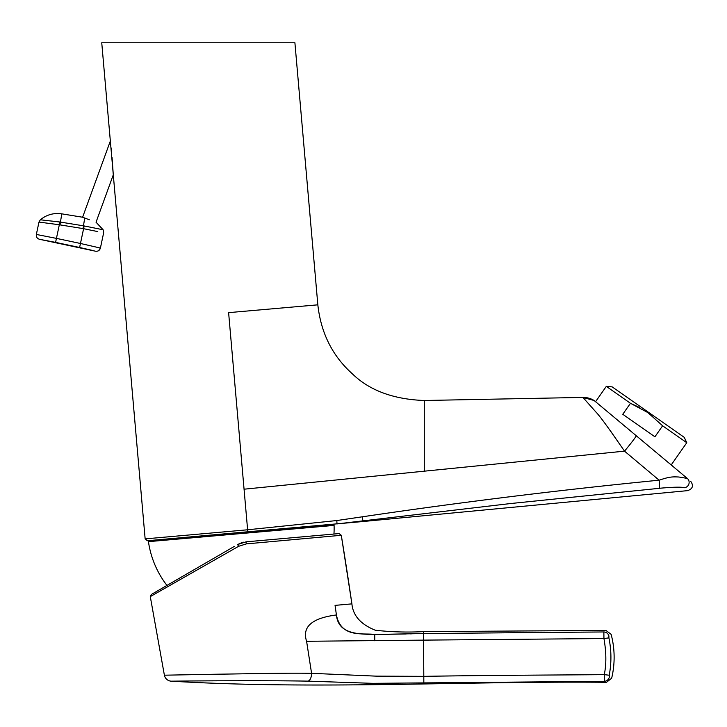 <?xml version="1.0" encoding="UTF-8"?>
<svg xmlns="http://www.w3.org/2000/svg" width="727" height="727" viewBox="0 0 727 727"><rect width="100%" height="100%" fill="white"/><g stroke="black" fill="none" stroke-linecap="round" stroke-linejoin="round"><path stroke-width="1.09" d="M631.445 431.684L623.993 425.44M607.79 411.936L595.567 401.713L606.309 386.373L630.463 403.294L647.821 412.563M600.593 405.93L603.31 408.201M627.61 428.467L629.964 430.439M647.893 412.609L662.615 425.804L654.918 436.8L622.766 414.281L630.463 403.294L639.315 407.384M606.309 386.373L612.189 386.891L684.271 437.363L686.77 442.716L662.615 425.804M602.083 407.184L605.055 409.655M687.297 478.421A5.325 5.225 -50 0 1 684.416 487.744C688.796 491.579 688.796 491.579 684.416 487.744C688.796 491.579 688.796 491.579 684.416 487.744C681.69 486.854 673.366 487.026 659.444 488.271A8.188 0.563 -95.6 0 0 659.125 480.193C669.294 476.821 672.002 476.648 678.936 477.021L687.297 478.421L594.113 400.504A20.465 20.465 -50 0 0 582.918 397.424L596.404 412.572M672.539 466.043L667.895 462.145M636.279 435.718A20.465 1 130 0 1 624.52 451.149C616.214 439.208 601.992 418.388 596.122 412.236L582.918 397.424L424.286 400.495L424.286 471.178L624.52 451.149L610.162 430.475M662.479 487.999L510.936 503.502L337.001 523.913L336.819 520.541L362.537 516.77C462.79 501.939 561.653 489.753 659.125 480.193L624.52 451.149M687.706 490.634L362.837 521.532L147.363 540.734L247.653 531.837L147.363 540.734L247.653 531.837L247.616 529.783L336.819 520.541M89.312 219.763C97.991 222.925 97.991 222.925 89.312 219.763L82.605 217.228L110.34 141.038L145.146 538.88L247.616 529.783L244.063 489.198L424.286 471.178L244.063 489.198L228.614 312.637L317.835 304.831L294.908 42.775L101.744 42.775L294.908 42.775M110.34 141.038L101.744 42.775M111.604 152.643L111.122 147.935M85.432 218.354L86.213 218.636M82.605 217.228L61.777 213.847C53.762 212.711 46.619 214.692 40.339 219.799L38.976 222.071L36.35 234.448C36.068 236.929 37.122 238.547 39.503 239.301L55.588 242.382L56.433 238.383L36.35 234.448M83.014 228.587L83.596 228.696L80.461 243.481L56.433 238.383L59.332 224.77L38.976 222.071L40.339 219.799L59.659 221.98L59.332 224.77L83.014 228.587L83.46 225.815L60.441 222.089L61.777 213.847M91.484 250.197L79.688 247.507M39.503 239.301L95.555 251.215C98.036 251.497 99.654 250.442 100.408 248.061L80.461 243.481L79.606 247.489L55.588 242.382M54.125 224.061L59.332 224.77M85.495 229.087L97.591 231.549M97.763 231.586L83.596 228.696L84.159 225.943L103.125 229.768L103.652 232.785L100.408 248.061L98.545 250.697L100.408 248.061M59.405 224.089L59.659 221.98A18.257 18.257 0 0 1 60.441 222.089L59.987 224.861M103.125 229.768L96.037 222.217L113.294 174.798L112.031 157.323M424.286 400.495C393.371 399.359 369.343 390.417 352.186 373.66C332.384 355.876 320.925 332.939 317.835 304.831M148.999 540.588L204.923 535.626L148.999 540.588A1.027 1.027 0 0 0 148.444 541.651A93.32 93.32 0 0 0 166.956 585.426L231.849 547.858M333.784 534.054L333.957 534.045A93.32 93.32 0 0 0 334.084 525.412A1.027 1.027 0 0 0 332.966 524.431L204.923 535.626M333.511 534.081L331.248 534.281M321.943 535.108L313.355 535.872L321.934 535.108M242.891 542.378L243.727 542.188L242.891 542.369M204.878 563.47L183.449 575.875M181.75 576.865L166.956 585.426M238.574 546.322L237.62 544.514L246.062 541.842L339.091 533.582L341.29 535.29L246.335 543.887L238.574 546.322L150.289 596.613L151.28 594.504L234.403 546.377M243.69 542.188L241.764 542.706M241.682 542.724L237.647 544.496M339.091 533.582L334.22 534.018M331.094 534.29L323.388 534.981M321.879 535.108L313.41 535.863M306.594 641.287C301.923 626.928 311.819 618.159 336.274 614.978L336.419 614.96C341.018 638.479 363.327 632.717 374.732 634.471L423.468 633.535L423.532 640.123L306.594 641.287L311.574 673.32L376.023 676.137L423.805 676.346A204.66 2.681 -90.4 0 0 423.523 640.123L603.946 638.551L603.864 631.954L423.468 633.535L423.45 631.627C406.866 632.463 390.799 631.99 375.268 630.209C360.783 624.411 352.995 615.633 351.904 603.873L335.056 605.373L336.419 614.96C338.228 634.271 358.393 634.108 374.732 634.471L374.778 640.778M150.289 596.613L164.384 675.192L217.709 674.202C244.454 673.884 286.756 672.838 311.574 673.32C311.401 677.655 310.256 680.254 308.139 681.135L372.751 683.344L604.31 681.326L604.273 674.638C606.454 664.26 606.345 652.228 603.946 638.551L608.899 637.87L608.908 635.952C611.925 633.853 611.925 633.853 608.908 635.952L608.899 637.87C611.471 650.302 611.58 662.76 609.226 675.238L609.299 677.21L609.226 675.238L604.273 674.638C563.343 675.029 496.841 675.138 423.805 676.346L423.832 683.044M609.299 677.21C612.443 678.545 612.443 678.545 609.299 677.21A5.325 5.171 -67.5 0 1 604.31 681.326C607.263 682.617 607.263 682.617 604.31 681.326M164.384 675.192A7.37 7.37 94.6 0 0 171.199 681.172C167.955 681.217 251.042 680.172 308.139 681.135M384.229 683.425L370.27 683.307M525.848 632.635L423.468 633.535L423.45 631.627L605.964 630.427L611.143 634.398A89.612 89.612 0 0 1 611.661 678.218L606.518 682.289C461.418 680.963 316.19 689.85 171.199 681.172M375.386 634.48L406.157 633.98M409.955 633.871L412.073 633.808M336.583 605.237L335.056 605.373L336.419 614.96M346.606 604.346L343.117 604.655M341.781 604.773L341.163 604.828M339.673 604.964L337.355 605.164M349.878 590.142L351.904 603.873L346.734 604.328M351.904 603.873L341.29 535.29A4092.874 4092.874 -95.8 0 1 351.886 603.737L351.714 603.892M603.864 631.954C606.663 629.918 606.663 629.918 603.864 631.954A5.325 5.153 55.3 0 1 608.908 635.952M362.764 520.696L362.537 516.77M84.159 225.943A18.257 18.257 0 0 0 83.46 225.815L84.714 218.091M334.084 525.412L148.444 541.651M237.62 544.514L246.062 541.842L246.335 543.887M145.146 538.88L147.363 540.734M687.733 490.607C692.795 488.762 693.767 485.636 690.65 481.238M594.113 400.504L582.918 397.424M671.221 464.935L686.77 442.716"/></g></svg>
